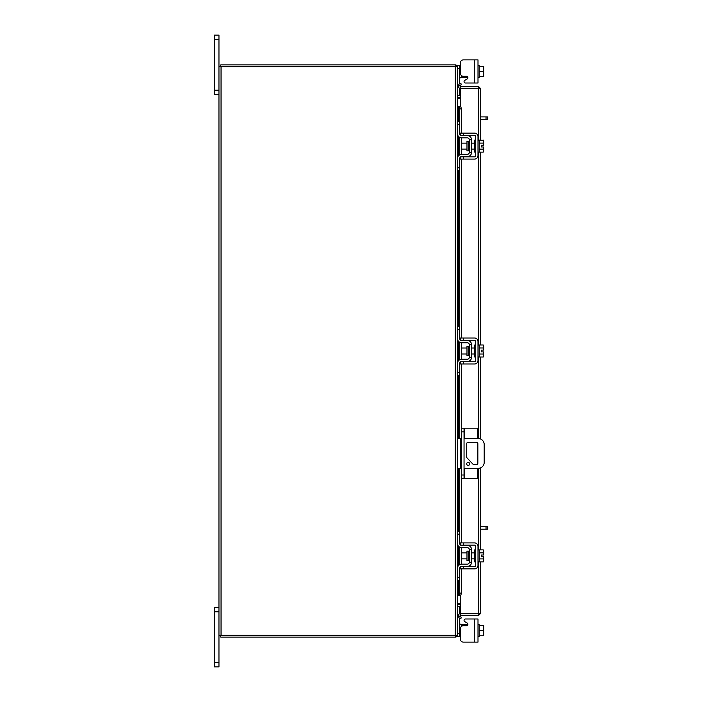 <?xml version="1.0" encoding="UTF-8"?>
<svg xmlns="http://www.w3.org/2000/svg" width="702" height="702" viewBox="0 0 702 702"><rect width="100%" height="100%" fill="white"/><g stroke="black" fill="none" stroke-linecap="round" stroke-linejoin="round"><path stroke-width="1.05" d="M464.768 468.348L464.768 478.72L461.662 478.72L461.662 428.176L477.641 428.176L477.641 438.548M464.048 428.176L464.048 478.72M464.768 478.72L477.641 478.72L477.641 468.348M477.641 442.98L477.641 463.917M469.664 463.89A1.492 1.492 0 0 0 468.173 462.399A1.492 1.492 0 0 0 466.681 463.89A1.492 1.492 0 0 0 468.173 465.382A1.492 1.492 0 0 0 469.664 463.89M464.048 468.348L478.237 468.348A5.958 5.958 0 0 0 484.196 462.39L484.196 444.506A5.958 5.958 0 0 0 478.237 438.548L464.048 438.548M461.662 438.548L460.477 438.548L460.477 468.348L461.662 468.348M457.371 438.548L460.477 438.548M460.477 468.348L457.371 468.348M473.394 464.627L466.698 457.546L466.698 443.743A1.474 1.474 0 0 1 468.173 442.269L476.377 442.269A1.474 1.474 0 0 1 477.851 443.743L477.851 463.153A1.474 1.474 0 0 1 476.377 464.627L473.394 464.627M468.822 551.14L466.979 551.14L466.979 560.652L468.822 560.652L468.822 551.14L469.296 550.658M457.371 534.196L457.371 531.335L459.634 531.335L459.634 534.196L457.371 534.196L457.371 543.26A4.414 4.414 0 0 0 461.784 547.665L467.383 547.665A1.904 1.904 0 0 1 469.296 549.578L469.296 562.214A1.904 1.904 0 0 1 467.383 564.118L461.784 564.118A4.414 4.414 0 0 0 457.371 568.532L457.371 577.588L459.634 577.588L459.634 580.449L457.371 580.449L457.371 577.588M460.802 566.619A2.15 2.15 0 0 1 461.784 566.382L467.383 566.382A4.168 4.168 0 0 0 471.56 562.214L471.56 549.578A4.168 4.168 0 0 0 467.383 545.401L461.784 545.401A2.15 2.15 0 0 1 460.802 545.164M460.354 544.857A2.15 2.15 0 0 1 459.634 543.26L459.854 544.199M459.634 534.196L459.634 543.26M460.187 567.102L459.634 568.532L459.634 577.588M459.634 568.532A2.15 2.15 0 0 1 460.354 566.926M471.56 549.578L469.296 549.578M469.296 562.214L471.56 562.214M457.616 544.691L457.371 543.26M478.001 561.854L479.185 561.854L479.185 549.929L478.001 549.929M475.728 561.854L474.543 561.854L474.543 549.929L475.728 549.929M466.979 552.913L461.311 552.913L461.311 558.871L466.979 558.871M479.185 552.878L483.257 552.878L479.185 552.886M479.185 558.897L483.257 558.897L483.722 560.275L483.257 561.916L479.185 561.916M483.257 558.906L479.185 558.906M483.257 558.897L483.678 556.791L481.309 556.791L481.309 555.001L483.678 555.001L483.257 549.877L479.185 549.877M483.722 551.245L483.406 550.14M483.722 560.275L483.678 556.791M483.257 561.916L483.722 560.547M483.678 555.001L483.722 551.518M463.338 568.883L460.354 568.883L460.354 566.619L463.338 566.619L463.338 568.883L474.543 568.883A3.457 3.457 0 0 0 478.001 565.435L478.001 546.358A3.457 3.457 0 0 0 474.543 542.9L463.338 542.9L463.338 545.164L474.543 545.164A1.193 1.193 0 0 1 475.728 546.358L475.728 565.435A1.193 1.193 0 0 1 474.543 566.619L463.338 566.619M463.338 545.164L460.354 545.164L460.354 542.9L463.338 542.9M459.634 623.165L459.871 624.526L459.634 623.165L460.187 624.596L461.784 624.596L461.784 626.149M465.496 618.997L478.001 618.997L478.001 642.119L474.543 642.119L474.543 618.997L465.496 618.997A1.43 1.43 0 0 0 464.777 621.665L467.181 623.051A1.43 1.43 0 0 1 466.461 625.719L463.338 625.719A2.983 2.983 0 0 0 460.354 628.702L460.354 639.145L460.354 636.521L460.354 639.145L460.354 636.521L457.371 636.521L457.371 66.681A2.088 2.088 0 0 0 455.589 64.926M463.338 642.119L474.543 642.119L463.338 642.119A2.983 2.983 0 0 1 460.354 639.145L460.354 636.521L460.354 639.145M467.892 624.289A1.43 1.43 0 0 1 467.857 624.596A1.43 1.43 0 0 0 467.892 624.289A1.43 1.43 0 0 1 467.857 624.596A1.43 1.43 0 0 0 467.181 623.051A1.43 1.43 0 0 1 467.857 624.596L461.784 624.596M457.379 606.335L459.634 606.335L459.634 613.846M459.634 618.752L459.634 636.521M478.001 636.521L479.185 636.521L479.185 624.596L478.001 624.596M479.185 630.563L479.185 635.766L483.257 635.766L483.722 633.397L483.257 630.563L479.185 630.563L479.185 625.35L483.257 625.342L479.185 625.35M483.257 635.766L479.185 635.775M483.257 625.342L483.722 627.72L483.257 630.563M483.678 635.775L483.722 633.397M483.722 632.932L483.722 628.185M483.722 627.72L483.722 625.412M483.257 66.225L479.185 66.225L483.722 66.295L479.185 66.234L479.185 76.65L479.185 65.479L478.001 65.479M474.543 59.881L478.001 59.881L478.001 83.003L474.543 83.003L474.543 59.881L463.338 59.881A2.983 2.983 0 0 0 460.354 62.855L460.354 65.479L460.354 62.855L460.354 65.479L459.634 65.479L459.634 83.248M461.784 75.851L461.784 77.404L467.857 77.404A1.43 1.43 0 0 1 467.181 78.949L464.777 80.335A1.43 1.43 0 0 0 465.496 83.003L474.543 83.003M461.784 77.404L460.187 77.404L459.634 78.835L460.187 77.404L461.784 77.404M459.634 88.154L459.634 95.665L457.379 95.665M457.371 66.997L457.371 65.479L459.634 65.479M479.185 77.404L478.001 77.404L479.185 77.404L479.185 76.658L483.257 76.65L479.185 76.658M483.257 66.234L483.722 68.603L483.257 71.437L479.185 71.437M483.257 76.658L483.722 76.588L483.257 76.658L483.722 74.28L483.257 71.437M483.722 68.603L483.722 66.295M483.722 73.815L483.722 69.068M483.722 76.588L483.722 74.28M460.354 62.855L460.354 73.298A2.983 2.983 0 0 0 463.338 76.281L466.461 76.281A1.43 1.43 0 0 1 467.892 77.711A1.43 1.43 0 0 0 467.857 77.404A1.43 1.43 0 0 1 467.181 78.949L464.777 80.335M460.354 88.285L460.354 86.504L478.527 86.504L478.527 88.285L460.354 88.285A2.088 2.088 0 0 1 458.52 85.188L459.713 83.126L461.258 84.012L460.354 86.504M480.616 561.916L480.616 613.408L460.354 613.381L460.354 595.428M460.354 106.572L460.354 88.619L480.616 88.592L480.616 140.084M480.616 152.123L480.616 344.98M480.616 357.02L480.616 439.04M480.616 467.848L480.616 549.877M478.834 613.408L480.616 613.408L478.527 615.496L478.527 561.854M478.527 140.146L478.527 88.619L480.616 88.592L478.527 86.504M478.527 615.496L460.354 615.496L461.258 617.988L459.713 618.874L458.52 616.812L460.064 615.926M478.527 613.715L460.354 613.715L460.354 615.496M458.266 121.551L458.266 106.502L460.082 106.502A2.387 1.193 90 0 1 461.258 108.889L459.713 108.889A2.387 1.193 -90 0 0 458.546 106.502L458.546 121.551M458.546 580.449L458.546 595.498A2.387 1.193 -90 0 0 459.713 593.111L461.258 593.111A2.387 1.193 90 0 1 460.082 595.498L458.266 595.498L458.266 580.449M459.713 593.111L459.713 567.971M459.713 564.636L459.713 547.148M459.713 543.813L459.713 468.348M459.713 438.548L459.713 363.074M459.713 359.74L459.713 342.26M459.713 338.926L459.713 158.187M459.713 154.852L459.713 137.364M459.713 134.029L459.713 108.889M461.258 593.111L461.258 568.883M461.258 564.154L461.258 547.639M461.258 542.9L461.258 468.348M461.258 438.548L461.258 363.996M461.258 359.257L461.258 342.743M461.258 338.004L461.258 159.1M461.258 154.361L461.258 137.846M461.258 133.117L461.258 108.889M458.52 85.188L460.082 86.039M460.354 613.715A2.088 2.088 0 0 0 458.52 616.812M460.354 603.571L457.686 603.571L457.686 580.449M457.686 121.551L457.686 98.429L460.354 98.429M218.963 635.319L455.282 635.319L455.282 66.681L218.963 66.681L218.963 666.9L214.479 666.9L214.479 662.372L218.963 662.372M455.282 66.681L457.371 66.681M455.589 637.074A2.088 2.088 0 0 0 457.353 635.319L455.282 635.319M460.354 95.902L457.371 95.595M460.354 97.683L457.686 97.683A2.088 2.088 0 0 1 457.371 97.657M455.589 66.681L455.589 64.9L220.744 64.9L220.744 66.681M457.371 604.343A2.088 2.088 0 0 1 457.686 604.317L460.354 604.317M457.371 606.405L460.354 606.098M455.589 635.319L455.589 637.1L220.744 637.1L220.744 635.319M468.822 141.348L466.979 141.348L466.979 150.86L468.822 150.86L468.822 141.348L469.296 140.874M457.371 124.412L457.371 121.551L459.634 121.551L459.634 124.412L457.371 124.412L457.371 133.468A4.414 4.414 0 0 0 461.784 137.882L467.383 137.882A1.904 1.904 0 0 1 469.296 139.786L469.296 152.422A1.904 1.904 0 0 1 467.383 154.335L461.784 154.335A4.414 4.414 0 0 0 457.371 158.74L457.371 167.804L459.634 167.804L459.634 170.665L457.371 170.665L457.371 167.804M460.802 156.836A2.15 2.15 0 0 1 461.784 156.599L467.383 156.599A4.168 4.168 0 0 0 471.56 152.422L471.56 139.786A4.168 4.168 0 0 0 467.383 135.618L461.784 135.618A2.15 2.15 0 0 1 460.802 135.381M460.354 135.074A2.15 2.15 0 0 1 459.634 133.468L459.854 134.415M459.634 124.412L459.634 133.468M460.187 157.309L459.634 158.74L459.634 167.804M459.634 158.74A2.15 2.15 0 0 1 460.354 157.143M471.56 139.786L469.296 139.786M469.296 152.422L471.56 152.422M457.616 134.898L457.371 133.468M478.001 152.071L479.185 152.071L479.185 140.146L478.001 140.146M475.728 152.071L474.543 152.071L474.543 140.146L475.728 140.146M466.979 143.129L461.311 143.129L461.311 149.087L466.979 149.087M479.185 149.114L483.257 149.114L479.185 149.122M483.722 150.482L483.678 146.999L483.257 152.123L479.185 152.123M483.678 146.999L481.309 146.999L481.309 145.209L483.678 145.209L483.257 143.103L479.185 143.103M483.722 141.453L483.257 140.084L483.722 141.453L483.257 143.094L479.185 143.094M483.406 140.356L479.185 140.084M483.257 152.123L483.722 150.755M483.678 145.209L483.722 141.725M463.338 159.1L460.354 159.1L460.354 156.836L463.338 156.836L463.338 159.1L474.543 159.1A3.457 3.457 0 0 0 478.001 155.642L478.001 136.565A3.457 3.457 0 0 0 474.543 133.117L463.338 133.117L463.338 135.381L474.543 135.381A1.193 1.193 0 0 1 475.728 136.565L475.728 155.642A1.193 1.193 0 0 1 474.543 156.836L463.338 156.836M463.338 135.381L460.354 135.381L460.354 133.117L463.338 133.117M480.616 526.702L487.521 526.702L487.521 529.194L486.03 529.194L486.03 526.702M480.616 529.194L486.03 529.194M480.616 116.909L487.521 116.909L487.521 119.401L486.03 119.401L486.03 116.909M480.616 119.401L486.03 119.401M218.963 611.828L214.479 611.828L214.479 607.3L218.963 607.3M214.479 611.828L214.479 662.372M218.963 39.628L214.479 39.628L214.479 35.1L218.963 35.1L218.963 66.681M218.963 94.7L214.479 94.7L214.479 90.172L218.963 90.172M214.479 39.628L214.479 90.172M479.185 66.225L481.309 66.225M468.822 346.244L466.979 346.244L466.979 355.756L468.822 355.756L468.822 346.244L469.296 345.77M457.371 329.308L457.371 326.448L459.634 326.448L459.634 329.308L457.371 329.308L457.371 338.364A4.414 4.414 0 0 0 461.784 342.778L467.383 342.778A1.904 1.904 0 0 1 469.296 344.682L469.296 357.318A1.904 1.904 0 0 1 467.383 359.222L461.784 359.222A4.414 4.414 0 0 0 457.371 363.636L457.371 372.692L459.634 372.692L459.634 375.552L457.371 375.552L457.371 372.692M460.802 361.732A2.15 2.15 0 0 1 461.784 361.486L467.383 361.486A4.168 4.168 0 0 0 471.56 357.318L471.56 344.682A4.168 4.168 0 0 0 467.383 340.514L461.784 340.514A2.15 2.15 0 0 1 460.802 340.268M460.354 339.961A2.15 2.15 0 0 1 459.634 338.364L459.854 339.312M459.634 329.308L459.634 338.364M460.187 362.206L459.634 363.636L459.634 372.692M459.634 363.636A2.15 2.15 0 0 1 460.354 362.039M471.56 344.682L469.296 344.682M469.296 357.318L471.56 357.318M457.616 339.794L457.371 338.364M478.001 356.958L479.185 356.958L479.185 345.042L478.001 345.042M475.728 356.958L474.543 356.958L474.543 345.042L475.728 345.042M466.979 348.017L461.311 348.017L461.311 353.983L466.979 353.983M479.185 354.01L483.257 354.01L479.185 354.01M479.185 347.99L483.257 347.99L479.185 347.99M483.257 354.01L483.722 351.895L483.257 357.02L479.185 357.02M483.722 351.895L481.309 351.895L481.309 350.105L483.678 350.105L483.257 344.98L479.185 344.98M483.722 346.349L483.406 345.252M483.257 357.02L483.722 355.651M483.722 350.105L483.722 346.621M463.338 363.996L460.354 363.996L460.354 361.732L463.338 361.732L463.338 363.996L474.543 363.996A3.457 3.457 0 0 0 478.001 360.538L478.001 341.462A3.457 3.457 0 0 0 474.543 338.004L463.338 338.004L463.338 340.268L474.543 340.268A1.193 1.193 0 0 1 475.728 341.462L475.728 360.538A1.193 1.193 0 0 1 474.543 361.732L463.338 361.732M463.338 340.268L460.354 340.268L460.354 338.004L463.338 338.004M481.309 351.895L481.309 350.105M461.662 475L464.048 475M464.048 431.897L461.662 431.897M464.768 428.176L464.768 438.548M457.371 633.66L459.634 633.66M467.383 625.377L467.383 624.596M459.634 68.34L457.371 68.34M467.383 77.404L467.383 76.623M478.527 549.929L478.527 468.339M478.527 438.557L478.527 356.958M478.527 345.042L478.527 152.071M458.546 565.54L458.546 546.253M458.546 531.335L458.546 468.348M458.546 438.548L458.546 375.552M458.546 360.644L458.546 341.356M458.546 326.448L458.546 170.665M458.546 155.747L458.546 136.46M457.686 566.909L457.686 544.884M457.686 531.335L457.686 468.348M457.686 438.548L457.686 375.552M457.686 362.013L457.686 339.987M457.686 326.448L457.686 170.665M457.686 157.116L457.686 135.091M221.051 635.319L221.051 66.681M468.822 560.652L469.296 561.126M471.56 552.913L474.543 552.913M471.56 558.871L474.543 558.871M458.266 136.127L458.266 156.09M458.266 170.665L458.266 326.448M458.266 341.023L458.266 360.977M458.266 375.552L458.266 438.548M458.266 468.348L458.266 531.335M458.266 545.91L458.266 565.873M468.822 150.86L469.296 151.342M471.56 143.129L474.543 143.129M471.56 149.087L474.543 149.087M468.822 355.756L469.296 356.23M471.56 348.017L474.543 348.017M471.56 353.983L474.543 353.983"/></g></svg>
